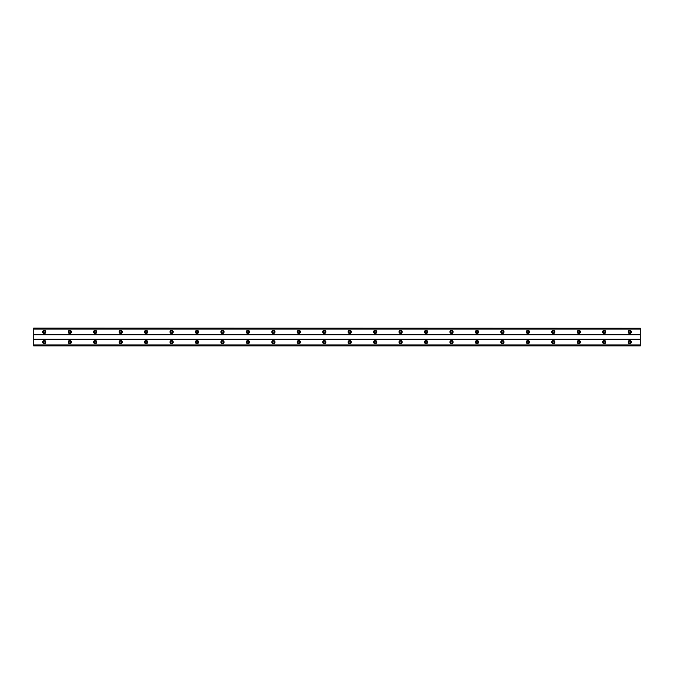 <?xml version="1.0" encoding="UTF-8"?>
<svg xmlns="http://www.w3.org/2000/svg" width="674" height="674" viewBox="0 0 674 674"><rect width="100%" height="100%" fill="white"/><g stroke="black" fill="none" stroke-linecap="round" stroke-linejoin="round"><path stroke-width="1.01" d="M44.307 332.863A0.952 0.952 0 0 1 43.347 331.911A0.952 0.952 0 0 1 44.307 330.959A0.952 0.952 0 0 1 45.259 331.911A0.952 0.952 0 0 1 44.307 332.863M629.693 332.863A0.952 0.952 0 0 1 628.741 331.911A0.952 0.952 0 0 1 629.693 330.959A0.952 0.952 0 0 1 630.653 331.911A0.952 0.952 0 0 1 629.693 332.863M604.241 332.863A0.952 0.952 0 0 1 603.289 331.911A0.952 0.952 0 0 1 604.241 330.959A0.952 0.952 0 0 1 605.201 331.911A0.952 0.952 0 0 1 604.241 332.863M578.789 332.863A0.952 0.952 0 0 1 577.837 331.911A0.952 0.952 0 0 1 578.789 330.959A0.952 0.952 0 0 1 579.75 331.911A0.952 0.952 0 0 1 578.789 332.863M553.337 332.863A0.952 0.952 0 0 1 552.385 331.911A0.952 0.952 0 0 1 553.337 330.959A0.952 0.952 0 0 1 554.298 331.911A0.952 0.952 0 0 1 553.337 332.863M527.885 332.863A0.952 0.952 0 0 1 526.933 331.911A0.952 0.952 0 0 1 527.885 330.959A0.952 0.952 0 0 1 528.846 331.911A0.952 0.952 0 0 1 527.885 332.863M502.433 332.863A0.952 0.952 0 0 1 501.481 331.911A0.952 0.952 0 0 1 502.433 330.959A0.952 0.952 0 0 1 503.394 331.911A0.952 0.952 0 0 1 502.433 332.863M476.981 332.863A0.952 0.952 0 0 1 476.029 331.911A0.952 0.952 0 0 1 476.981 330.959A0.952 0.952 0 0 1 477.942 331.911A0.952 0.952 0 0 1 476.981 332.863M451.529 332.863A0.952 0.952 0 0 1 450.577 331.911A0.952 0.952 0 0 1 451.529 330.959A0.952 0.952 0 0 1 452.49 331.911A0.952 0.952 0 0 1 451.529 332.863M426.078 332.863A0.952 0.952 0 0 1 425.126 331.911A0.952 0.952 0 0 1 426.078 330.959A0.952 0.952 0 0 1 427.038 331.911A0.952 0.952 0 0 1 426.078 332.863M400.626 332.863A0.952 0.952 0 0 1 399.674 331.911A0.952 0.952 0 0 1 400.626 330.959A0.952 0.952 0 0 1 401.586 331.911A0.952 0.952 0 0 1 400.626 332.863M375.174 332.863A0.952 0.952 0 0 1 374.222 331.911A0.952 0.952 0 0 1 375.174 330.959A0.952 0.952 0 0 1 376.134 331.911A0.952 0.952 0 0 1 375.174 332.863M349.722 332.863A0.952 0.952 0 0 1 348.77 331.911A0.952 0.952 0 0 1 349.722 330.959A0.952 0.952 0 0 1 350.682 331.911A0.952 0.952 0 0 1 349.722 332.863M324.278 332.863A0.952 0.952 0 0 1 323.318 331.911A0.952 0.952 0 0 1 324.278 330.959A0.952 0.952 0 0 1 325.23 331.911A0.952 0.952 0 0 1 324.278 332.863M298.826 332.863A0.952 0.952 0 0 1 297.866 331.911A0.952 0.952 0 0 1 298.826 330.959A0.952 0.952 0 0 1 299.778 331.911A0.952 0.952 0 0 1 298.826 332.863M273.374 332.863A0.952 0.952 0 0 1 272.414 331.911A0.952 0.952 0 0 1 273.374 330.959A0.952 0.952 0 0 1 274.326 331.911A0.952 0.952 0 0 1 273.374 332.863M247.922 332.863A0.952 0.952 0 0 1 246.962 331.911A0.952 0.952 0 0 1 247.922 330.959A0.952 0.952 0 0 1 248.874 331.911A0.952 0.952 0 0 1 247.922 332.863M222.471 332.863A0.952 0.952 0 0 1 221.51 331.911A0.952 0.952 0 0 1 222.471 330.959A0.952 0.952 0 0 1 223.423 331.911A0.952 0.952 0 0 1 222.471 332.863M197.019 332.863A0.952 0.952 0 0 1 196.058 331.911A0.952 0.952 0 0 1 197.019 330.959A0.952 0.952 0 0 1 197.971 331.911A0.952 0.952 0 0 1 197.019 332.863M171.567 332.863A0.952 0.952 0 0 1 170.606 331.911A0.952 0.952 0 0 1 171.567 330.959A0.952 0.952 0 0 1 172.519 331.911A0.952 0.952 0 0 1 171.567 332.863M146.115 332.863A0.952 0.952 0 0 1 145.154 331.911A0.952 0.952 0 0 1 146.115 330.959A0.952 0.952 0 0 1 147.067 331.911A0.952 0.952 0 0 1 146.115 332.863M120.663 332.863A0.952 0.952 0 0 1 119.702 331.911A0.952 0.952 0 0 1 120.663 330.959A0.952 0.952 0 0 1 121.615 331.911A0.952 0.952 0 0 1 120.663 332.863M95.211 332.863A0.952 0.952 0 0 1 94.25 331.911A0.952 0.952 0 0 1 95.211 330.959A0.952 0.952 0 0 1 96.163 331.911A0.952 0.952 0 0 1 95.211 332.863M69.759 332.863A0.952 0.952 0 0 1 68.799 331.911A0.952 0.952 0 0 1 69.759 330.959A0.952 0.952 0 0 1 70.711 331.911A0.952 0.952 0 0 1 69.759 332.863M44.307 340.496A1.592 1.592 0 0 0 42.715 342.089A1.592 1.592 0 0 0 44.307 343.681A1.592 1.592 0 0 0 45.899 342.089A1.592 1.592 0 0 0 44.307 340.496M629.693 340.496A1.592 1.592 0 0 0 628.101 342.089A1.592 1.592 0 0 0 629.693 343.681A1.592 1.592 0 0 0 631.285 342.089A1.592 1.592 0 0 0 629.693 340.496M604.241 340.496A1.592 1.592 0 0 0 602.649 342.089A1.592 1.592 0 0 0 604.241 343.681A1.592 1.592 0 0 0 605.833 342.089A1.592 1.592 0 0 0 604.241 340.496M578.789 340.496A1.592 1.592 0 0 0 577.197 342.089A1.592 1.592 0 0 0 578.789 343.681A1.592 1.592 0 0 0 580.381 342.089A1.592 1.592 0 0 0 578.789 340.496M553.337 340.496A1.592 1.592 0 0 0 551.753 342.089A1.592 1.592 0 0 0 553.337 343.681A1.592 1.592 0 0 0 554.929 342.089A1.592 1.592 0 0 0 553.337 340.496M527.885 340.496A1.592 1.592 0 0 0 526.301 342.089A1.592 1.592 0 0 0 527.885 343.681A1.592 1.592 0 0 0 529.478 342.089A1.592 1.592 0 0 0 527.885 340.496M502.433 340.496A1.592 1.592 0 0 0 500.849 342.089A1.592 1.592 0 0 0 502.433 343.681A1.592 1.592 0 0 0 504.026 342.089A1.592 1.592 0 0 0 502.433 340.496M476.981 340.496A1.592 1.592 0 0 0 475.397 342.089A1.592 1.592 0 0 0 476.981 343.681A1.592 1.592 0 0 0 478.574 342.089A1.592 1.592 0 0 0 476.981 340.496M451.529 340.496A1.592 1.592 0 0 0 449.946 342.089A1.592 1.592 0 0 0 451.529 343.681A1.592 1.592 0 0 0 453.122 342.089A1.592 1.592 0 0 0 451.529 340.496M426.078 340.496A1.592 1.592 0 0 0 424.494 342.089A1.592 1.592 0 0 0 426.078 343.681A1.592 1.592 0 0 0 427.67 342.089A1.592 1.592 0 0 0 426.078 340.496M400.626 340.496A1.592 1.592 0 0 0 399.042 342.089A1.592 1.592 0 0 0 400.626 343.681A1.592 1.592 0 0 0 402.218 342.089A1.592 1.592 0 0 0 400.626 340.496M375.174 340.496A1.592 1.592 0 0 0 373.59 342.089A1.592 1.592 0 0 0 375.174 343.681A1.592 1.592 0 0 0 376.766 342.089A1.592 1.592 0 0 0 375.174 340.496M349.722 340.496A1.592 1.592 0 0 0 348.138 342.089A1.592 1.592 0 0 0 349.722 343.681A1.592 1.592 0 0 0 351.314 342.089A1.592 1.592 0 0 0 349.722 340.496M324.278 340.496A1.592 1.592 0 0 0 322.686 342.089A1.592 1.592 0 0 0 324.278 343.681A1.592 1.592 0 0 0 325.862 342.089A1.592 1.592 0 0 0 324.278 340.496M298.826 340.496A1.592 1.592 0 0 0 297.234 342.089A1.592 1.592 0 0 0 298.826 343.681A1.592 1.592 0 0 0 300.41 342.089A1.592 1.592 0 0 0 298.826 340.496M273.374 340.496A1.592 1.592 0 0 0 271.782 342.089A1.592 1.592 0 0 0 273.374 343.681A1.592 1.592 0 0 0 274.958 342.089A1.592 1.592 0 0 0 273.374 340.496M247.922 340.496A1.592 1.592 0 0 0 246.33 342.089A1.592 1.592 0 0 0 247.922 343.681A1.592 1.592 0 0 0 249.506 342.089A1.592 1.592 0 0 0 247.922 340.496M222.471 340.496A1.592 1.592 0 0 0 220.878 342.089A1.592 1.592 0 0 0 222.471 343.681A1.592 1.592 0 0 0 224.054 342.089A1.592 1.592 0 0 0 222.471 340.496M197.019 340.496A1.592 1.592 0 0 0 195.426 342.089A1.592 1.592 0 0 0 197.019 343.681A1.592 1.592 0 0 0 198.603 342.089A1.592 1.592 0 0 0 197.019 340.496M171.567 340.496A1.592 1.592 0 0 0 169.974 342.089A1.592 1.592 0 0 0 171.567 343.681A1.592 1.592 0 0 0 173.151 342.089A1.592 1.592 0 0 0 171.567 340.496M146.115 340.496A1.592 1.592 0 0 0 144.522 342.089A1.592 1.592 0 0 0 146.115 343.681A1.592 1.592 0 0 0 147.699 342.089A1.592 1.592 0 0 0 146.115 340.496M120.663 340.496A1.592 1.592 0 0 0 119.071 342.089A1.592 1.592 0 0 0 120.663 343.681A1.592 1.592 0 0 0 122.247 342.089A1.592 1.592 0 0 0 120.663 340.496M95.211 340.496A1.592 1.592 0 0 0 93.619 342.089A1.592 1.592 0 0 0 95.211 343.681A1.592 1.592 0 0 0 96.803 342.089A1.592 1.592 0 0 0 95.211 340.496M69.759 340.496A1.592 1.592 0 0 0 68.167 342.089A1.592 1.592 0 0 0 69.759 343.681A1.592 1.592 0 0 0 71.351 342.089A1.592 1.592 0 0 0 69.759 340.496M44.307 330.319A1.592 1.592 0 0 0 42.715 331.911A1.592 1.592 0 0 0 44.307 333.504A1.592 1.592 0 0 0 45.899 331.911A1.592 1.592 0 0 0 44.307 330.319M629.693 330.319A1.592 1.592 0 0 0 628.101 331.911A1.592 1.592 0 0 0 629.693 333.504A1.592 1.592 0 0 0 631.285 331.911A1.592 1.592 0 0 0 629.693 330.319M604.241 330.319A1.592 1.592 0 0 0 602.649 331.911A1.592 1.592 0 0 0 604.241 333.504A1.592 1.592 0 0 0 605.833 331.911A1.592 1.592 0 0 0 604.241 330.319M578.789 330.319A1.592 1.592 0 0 0 577.197 331.911A1.592 1.592 0 0 0 578.789 333.504A1.592 1.592 0 0 0 580.381 331.911A1.592 1.592 0 0 0 578.789 330.319M553.337 330.319A1.592 1.592 0 0 0 551.753 331.911A1.592 1.592 0 0 0 553.337 333.504A1.592 1.592 0 0 0 554.929 331.911A1.592 1.592 0 0 0 553.337 330.319M527.885 330.319A1.592 1.592 0 0 0 526.301 331.911A1.592 1.592 0 0 0 527.885 333.504A1.592 1.592 0 0 0 529.478 331.911A1.592 1.592 0 0 0 527.885 330.319M502.433 330.319A1.592 1.592 0 0 0 500.849 331.911A1.592 1.592 0 0 0 502.433 333.504A1.592 1.592 0 0 0 504.026 331.911A1.592 1.592 0 0 0 502.433 330.319M476.981 330.319A1.592 1.592 0 0 0 475.397 331.911A1.592 1.592 0 0 0 476.981 333.504A1.592 1.592 0 0 0 478.574 331.911A1.592 1.592 0 0 0 476.981 330.319M451.529 330.319A1.592 1.592 0 0 0 449.946 331.911A1.592 1.592 0 0 0 451.529 333.504A1.592 1.592 0 0 0 453.122 331.911A1.592 1.592 0 0 0 451.529 330.319M426.078 330.319A1.592 1.592 0 0 0 424.494 331.911A1.592 1.592 0 0 0 426.078 333.504A1.592 1.592 0 0 0 427.67 331.911A1.592 1.592 0 0 0 426.078 330.319M400.626 330.319A1.592 1.592 0 0 0 399.042 331.911A1.592 1.592 0 0 0 400.626 333.504A1.592 1.592 0 0 0 402.218 331.911A1.592 1.592 0 0 0 400.626 330.319M375.174 330.319A1.592 1.592 0 0 0 373.59 331.911A1.592 1.592 0 0 0 375.174 333.504A1.592 1.592 0 0 0 376.766 331.911A1.592 1.592 0 0 0 375.174 330.319M349.722 330.319A1.592 1.592 0 0 0 348.138 331.911A1.592 1.592 0 0 0 349.722 333.504A1.592 1.592 0 0 0 351.314 331.911A1.592 1.592 0 0 0 349.722 330.319M324.278 330.319A1.592 1.592 0 0 0 322.686 331.911A1.592 1.592 0 0 0 324.278 333.504A1.592 1.592 0 0 0 325.862 331.911A1.592 1.592 0 0 0 324.278 330.319M298.826 330.319A1.592 1.592 0 0 0 297.234 331.911A1.592 1.592 0 0 0 298.826 333.504A1.592 1.592 0 0 0 300.41 331.911A1.592 1.592 0 0 0 298.826 330.319M273.374 330.319A1.592 1.592 0 0 0 271.782 331.911A1.592 1.592 0 0 0 273.374 333.504A1.592 1.592 0 0 0 274.958 331.911A1.592 1.592 0 0 0 273.374 330.319M247.922 330.319A1.592 1.592 0 0 0 246.33 331.911A1.592 1.592 0 0 0 247.922 333.504A1.592 1.592 0 0 0 249.506 331.911A1.592 1.592 0 0 0 247.922 330.319M222.471 330.319A1.592 1.592 0 0 0 220.878 331.911A1.592 1.592 0 0 0 222.471 333.504A1.592 1.592 0 0 0 224.054 331.911A1.592 1.592 0 0 0 222.471 330.319M197.019 330.319A1.592 1.592 0 0 0 195.426 331.911A1.592 1.592 0 0 0 197.019 333.504A1.592 1.592 0 0 0 198.603 331.911A1.592 1.592 0 0 0 197.019 330.319M171.567 330.319A1.592 1.592 0 0 0 169.974 331.911A1.592 1.592 0 0 0 171.567 333.504A1.592 1.592 0 0 0 173.151 331.911A1.592 1.592 0 0 0 171.567 330.319M146.115 330.319A1.592 1.592 0 0 0 144.522 331.911A1.592 1.592 0 0 0 146.115 333.504A1.592 1.592 0 0 0 147.699 331.911A1.592 1.592 0 0 0 146.115 330.319M120.663 330.319A1.592 1.592 0 0 0 119.071 331.911A1.592 1.592 0 0 0 120.663 333.504A1.592 1.592 0 0 0 122.247 331.911A1.592 1.592 0 0 0 120.663 330.319M95.211 330.319A1.592 1.592 0 0 0 93.619 331.911A1.592 1.592 0 0 0 95.211 333.504A1.592 1.592 0 0 0 96.803 331.911A1.592 1.592 0 0 0 95.211 330.319M69.759 330.319A1.592 1.592 0 0 0 68.167 331.911A1.592 1.592 0 0 0 69.759 333.504A1.592 1.592 0 0 0 71.351 331.911A1.592 1.592 0 0 0 69.759 330.319M44.307 343.041A0.952 0.952 0 0 1 43.347 342.089A0.952 0.952 0 0 1 44.307 341.137A0.952 0.952 0 0 1 45.259 342.089A0.952 0.952 0 0 1 44.307 343.041M629.693 343.041A0.952 0.952 0 0 1 628.741 342.089A0.952 0.952 0 0 1 629.693 341.137A0.952 0.952 0 0 1 630.653 342.089A0.952 0.952 0 0 1 629.693 343.041M604.241 343.041A0.952 0.952 0 0 1 603.289 342.089A0.952 0.952 0 0 1 604.241 341.137A0.952 0.952 0 0 1 605.201 342.089A0.952 0.952 0 0 1 604.241 343.041M578.789 343.041A0.952 0.952 0 0 1 577.837 342.089A0.952 0.952 0 0 1 578.789 341.137A0.952 0.952 0 0 1 579.75 342.089A0.952 0.952 0 0 1 578.789 343.041M553.337 343.041A0.952 0.952 0 0 1 552.385 342.089A0.952 0.952 0 0 1 553.337 341.137A0.952 0.952 0 0 1 554.298 342.089A0.952 0.952 0 0 1 553.337 343.041M527.885 343.041A0.952 0.952 0 0 1 526.933 342.089A0.952 0.952 0 0 1 527.885 341.137A0.952 0.952 0 0 1 528.846 342.089A0.952 0.952 0 0 1 527.885 343.041M502.433 343.041A0.952 0.952 0 0 1 501.481 342.089A0.952 0.952 0 0 1 502.433 341.137A0.952 0.952 0 0 1 503.394 342.089A0.952 0.952 0 0 1 502.433 343.041M476.981 343.041A0.952 0.952 0 0 1 476.029 342.089A0.952 0.952 0 0 1 476.981 341.137A0.952 0.952 0 0 1 477.942 342.089A0.952 0.952 0 0 1 476.981 343.041M451.529 343.041A0.952 0.952 0 0 1 450.577 342.089A0.952 0.952 0 0 1 451.529 341.137A0.952 0.952 0 0 1 452.49 342.089A0.952 0.952 0 0 1 451.529 343.041M426.078 343.041A0.952 0.952 0 0 1 425.126 342.089A0.952 0.952 0 0 1 426.078 341.137A0.952 0.952 0 0 1 427.038 342.089A0.952 0.952 0 0 1 426.078 343.041M400.626 343.041A0.952 0.952 0 0 1 399.674 342.089A0.952 0.952 0 0 1 400.626 341.137A0.952 0.952 0 0 1 401.586 342.089A0.952 0.952 0 0 1 400.626 343.041M375.174 343.041A0.952 0.952 0 0 1 374.222 342.089A0.952 0.952 0 0 1 375.174 341.137A0.952 0.952 0 0 1 376.134 342.089A0.952 0.952 0 0 1 375.174 343.041M349.722 343.041A0.952 0.952 0 0 1 348.77 342.089A0.952 0.952 0 0 1 349.722 341.137A0.952 0.952 0 0 1 350.682 342.089A0.952 0.952 0 0 1 349.722 343.041M324.278 343.041A0.952 0.952 0 0 1 323.318 342.089A0.952 0.952 0 0 1 324.278 341.137A0.952 0.952 0 0 1 325.23 342.089A0.952 0.952 0 0 1 324.278 343.041M298.826 343.041A0.952 0.952 0 0 1 297.866 342.089A0.952 0.952 0 0 1 298.826 341.137A0.952 0.952 0 0 1 299.778 342.089A0.952 0.952 0 0 1 298.826 343.041M273.374 343.041A0.952 0.952 0 0 1 272.414 342.089A0.952 0.952 0 0 1 273.374 341.137A0.952 0.952 0 0 1 274.326 342.089A0.952 0.952 0 0 1 273.374 343.041M247.922 343.041A0.952 0.952 0 0 1 246.962 342.089A0.952 0.952 0 0 1 247.922 341.137A0.952 0.952 0 0 1 248.874 342.089A0.952 0.952 0 0 1 247.922 343.041M222.471 343.041A0.952 0.952 0 0 1 221.51 342.089A0.952 0.952 0 0 1 222.471 341.137A0.952 0.952 0 0 1 223.423 342.089A0.952 0.952 0 0 1 222.471 343.041M197.019 343.041A0.952 0.952 0 0 1 196.058 342.089A0.952 0.952 0 0 1 197.019 341.137A0.952 0.952 0 0 1 197.971 342.089A0.952 0.952 0 0 1 197.019 343.041M171.567 343.041A0.952 0.952 0 0 1 170.606 342.089A0.952 0.952 0 0 1 171.567 341.137A0.952 0.952 0 0 1 172.519 342.089A0.952 0.952 0 0 1 171.567 343.041M146.115 343.041A0.952 0.952 0 0 1 145.154 342.089A0.952 0.952 0 0 1 146.115 341.137A0.952 0.952 0 0 1 147.067 342.089A0.952 0.952 0 0 1 146.115 343.041M120.663 343.041A0.952 0.952 0 0 1 119.702 342.089A0.952 0.952 0 0 1 120.663 341.137A0.952 0.952 0 0 1 121.615 342.089A0.952 0.952 0 0 1 120.663 343.041M95.211 343.041A0.952 0.952 0 0 1 94.25 342.089A0.952 0.952 0 0 1 95.211 341.137A0.952 0.952 0 0 1 96.163 342.089A0.952 0.952 0 0 1 95.211 343.041M69.759 343.041A0.952 0.952 0 0 1 68.799 342.089A0.952 0.952 0 0 1 69.759 341.137A0.952 0.952 0 0 1 70.711 342.089A0.952 0.952 0 0 1 69.759 343.041M33.7 328.263L640.3 328.263L33.7 328.095L33.7 345.905L640.3 345.905L33.7 345.737M640.3 328.263L640.3 345.737M33.7 345.139L640.3 345.139M640.3 344.919L33.7 344.919M33.7 339.544L640.3 339.544M640.3 339.123L33.7 339.123M33.7 334.877L640.3 334.877M640.3 334.456L33.7 334.456M33.7 329.081L640.3 329.081M640.3 328.861L33.7 328.861"/></g></svg>
